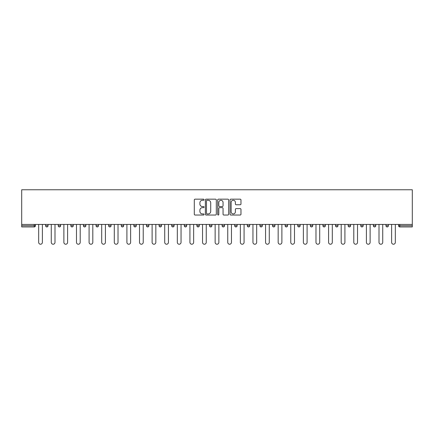 <?xml version="1.0" encoding="UTF-8"?>
<svg xmlns="http://www.w3.org/2000/svg" width="434" height="434" viewBox="0 0 434 434"><rect width="100%" height="100%" fill="white"/><g stroke="black" fill="none" stroke-linecap="round" stroke-linejoin="round"><path stroke-width="0.65" d="M204.072 199.727A0.553 0.553 0 0 0 203.519 199.168L195.088 199.168A0.792 0.792 0 0 0 194.296 199.965L194.296 214.239A0.792 0.792 0 0 0 195.088 215.031L203.519 215.031A0.553 0.553 0 0 0 204.072 214.477A0.553 0.553 0 0 0 203.519 213.924L202.428 213.924A2.539 2.539 0 0 1 199.89 211.385L199.89 210.197A2.539 2.539 0 0 1 202.428 207.658L203.519 207.658A0.553 0.553 0 0 0 204.072 207.099A0.553 0.553 0 0 0 203.519 206.546L202.428 206.546A2.539 2.539 0 0 1 199.89 204.007L199.89 202.819A2.539 2.539 0 0 1 202.428 200.28L203.519 200.28A0.553 0.553 0 0 0 204.072 199.727M240.181 204.761A0.792 0.792 0 0 0 240.973 203.969L240.973 199.965A0.792 0.792 0 0 0 240.181 199.168L230.823 199.168A0.792 0.792 0 0 0 230.025 199.965L230.025 214.239A0.792 0.792 0 0 0 230.823 215.031L240.181 215.031A0.792 0.792 0 0 0 240.973 214.239L240.973 209.4A0.792 0.792 0 0 0 240.181 208.608L236.172 208.608A0.792 0.792 0 0 0 235.38 209.4L235.38 211.803A2.121 2.121 0 0 1 233.259 213.924A2.121 2.121 0 0 1 231.138 211.803L231.138 202.401A2.121 2.121 0 0 1 233.259 200.28A2.121 2.121 0 0 1 235.38 202.401L235.38 203.969A0.792 0.792 0 0 0 236.172 204.761L240.181 204.761M412.3 224.432L21.7 224.432L21.7 189.772L412.3 189.772L412.3 226.939L399.774 226.939A1.21 1.21 0 0 1 398.564 225.729L398.564 224.432M216.306 199.965A0.792 0.792 0 0 0 215.514 199.168L206.155 199.168A0.792 0.792 0 0 0 205.363 199.965L205.363 214.239A0.792 0.792 0 0 0 206.155 215.031L215.514 215.031A0.792 0.792 0 0 0 216.306 214.239L216.306 199.965M218.486 199.168L227.845 199.168A0.792 0.792 0 0 1 228.637 199.965L228.637 214.239A0.792 0.792 0 0 1 227.845 215.031L223.841 215.031A0.792 0.792 0 0 1 223.049 214.239L223.049 208.45A0.792 0.792 0 0 0 222.257 207.658L219.599 207.658A0.792 0.792 0 0 0 218.807 208.45L218.807 214.477A0.553 0.553 0 0 1 218.248 215.031A0.553 0.553 0 0 1 217.694 214.477L217.694 199.965A0.792 0.792 0 0 1 218.486 199.168M34.226 226.939A1.21 1.21 0 0 0 35.436 225.729L34.226 225.729L34.226 226.939A1.21 1.21 0 0 0 35.436 225.729L35.436 224.432L35.436 225.729A1.21 1.21 0 0 1 34.226 226.939L21.7 226.939L21.7 225.729L34.226 225.729L34.226 224.432M21.7 224.432L21.7 225.729M45.619 225.729A1.21 1.21 0 0 0 46.829 226.939A1.21 1.21 0 0 0 48.044 225.729A1.21 1.21 0 0 1 46.829 226.939A1.21 1.21 0 0 0 48.044 225.729L48.044 224.432L48.044 225.729L45.619 225.729A1.21 1.21 0 0 0 46.829 226.939A1.21 1.21 0 0 1 45.619 225.729L45.619 224.432M58.221 224.432L58.221 225.729L58.221 224.432M60.646 224.432L60.646 225.729L60.646 224.432M70.829 225.729A1.21 1.21 0 0 0 72.039 226.939A1.21 1.21 0 0 0 73.254 225.729A1.21 1.21 0 0 1 72.039 226.939A1.21 1.21 0 0 0 73.254 225.729L73.254 224.432L73.254 225.729L70.829 225.729A1.21 1.21 0 0 0 72.039 226.939A1.21 1.21 0 0 1 70.829 225.729L70.829 224.432M83.431 224.432L83.431 225.729L83.431 224.432M85.856 224.432L85.856 225.729A1.21 1.21 0 0 1 84.646 226.939A1.21 1.21 0 0 1 83.431 225.729A1.21 1.21 0 0 0 84.646 226.939A1.21 1.21 0 0 0 85.856 225.729A1.21 1.21 0 0 1 84.646 226.939A1.21 1.21 0 0 1 83.431 225.729L85.856 225.729M96.039 225.729A1.21 1.21 0 0 0 97.249 226.939A1.21 1.21 0 0 0 98.464 225.729A1.21 1.21 0 0 1 97.249 226.939A1.21 1.21 0 0 0 98.464 225.729L98.464 224.432L98.464 225.729L96.039 225.729A1.21 1.21 0 0 0 97.249 226.939A1.21 1.21 0 0 1 96.039 225.729L96.039 224.432M111.066 224.432L111.066 225.729A1.21 1.21 0 0 1 109.856 226.939A1.21 1.21 0 0 1 108.641 225.729L108.641 224.432M122.459 226.939A1.21 1.21 0 0 0 123.674 225.729L123.674 224.432L123.674 225.729A1.21 1.21 0 0 1 122.459 226.939A1.21 1.21 0 0 1 121.249 225.729L121.249 224.432M136.276 224.432L136.276 225.729A1.21 1.21 0 0 1 135.066 226.939A1.21 1.21 0 0 1 133.856 225.729L133.856 224.432M148.884 224.432L148.884 225.729A1.21 1.21 0 0 1 147.674 226.939A1.21 1.21 0 0 1 146.459 225.729L146.459 224.432M159.066 224.432L159.066 225.729L159.066 224.432M161.486 224.432L161.486 225.729A1.21 1.21 0 0 1 160.276 226.939A1.21 1.21 0 0 1 159.066 225.729L161.486 225.729A1.21 1.21 0 0 1 160.276 226.939A1.21 1.21 0 0 0 161.486 225.729M174.094 224.432L174.094 225.729A1.21 1.21 0 0 1 172.884 226.939A1.21 1.21 0 0 1 171.669 225.729L171.669 224.432M184.276 224.432L184.276 225.729L184.276 224.432M186.701 224.432L186.701 225.729A1.21 1.21 0 0 1 185.486 226.939A1.21 1.21 0 0 1 184.276 225.729L186.701 225.729A1.21 1.21 0 0 1 185.486 226.939M199.304 224.432L199.304 225.729L196.879 225.729A1.21 1.21 0 0 0 198.094 226.939A1.21 1.21 0 0 1 196.879 225.729L196.879 224.432M210.696 226.939A1.21 1.21 0 0 0 211.911 225.729L211.911 224.432L211.911 225.729A1.21 1.21 0 0 1 210.696 226.939A1.21 1.21 0 0 1 209.486 225.729L209.486 224.432M224.514 224.432L224.514 225.729A1.21 1.21 0 0 1 223.304 226.939A1.21 1.21 0 0 1 222.089 225.729L222.089 224.432M234.696 224.432L234.696 225.729L234.696 224.432M237.121 224.432L237.121 225.729A1.21 1.21 0 0 1 235.906 226.939A1.21 1.21 0 0 1 234.696 225.729L237.121 225.729A1.21 1.21 0 0 1 235.906 226.939M248.514 226.939A1.21 1.21 0 0 0 249.724 225.729L249.724 224.432L249.724 225.729A1.21 1.21 0 0 1 248.514 226.939A1.21 1.21 0 0 1 247.299 225.729L247.299 224.432M259.906 225.729L262.331 225.729A1.21 1.21 0 0 1 261.116 226.939A1.21 1.21 0 0 0 262.331 225.729L262.331 224.432L262.331 225.729A1.21 1.21 0 0 1 261.116 226.939A1.21 1.21 0 0 1 259.906 225.729L259.906 224.432M274.934 224.432L274.934 225.729A1.21 1.21 0 0 1 273.724 226.939A1.21 1.21 0 0 1 272.514 225.729L272.514 224.432M285.116 224.432L285.116 225.729L285.116 224.432M287.541 224.432L287.541 225.729A1.21 1.21 0 0 1 286.326 226.939A1.21 1.21 0 0 1 285.116 225.729L287.541 225.729A1.21 1.21 0 0 1 286.326 226.939M297.724 224.432L297.724 225.729L297.724 224.432M300.144 224.432L300.144 225.729A1.21 1.21 0 0 1 298.934 226.939A1.21 1.21 0 0 1 297.724 225.729L300.144 225.729A1.21 1.21 0 0 1 298.934 226.939M310.326 224.432L310.326 225.729L310.326 224.432M312.751 224.432L312.751 225.729L312.751 224.432M322.934 224.432L322.934 225.729L322.934 224.432M325.359 224.432L325.359 225.729A1.21 1.21 0 0 1 324.144 226.939A1.21 1.21 0 0 1 322.934 225.729A1.21 1.21 0 0 0 324.144 226.939A1.21 1.21 0 0 0 325.359 225.729A1.21 1.21 0 0 1 324.144 226.939A1.21 1.21 0 0 1 322.934 225.729L325.359 225.729M337.961 224.432L337.961 225.729A1.21 1.21 0 0 1 336.751 226.939A1.21 1.21 0 0 1 335.536 225.729L335.536 224.432M350.569 224.432L350.569 225.729L348.144 225.729A1.21 1.21 0 0 0 349.354 226.939A1.21 1.21 0 0 1 348.144 225.729L348.144 224.432M363.171 224.432L363.171 225.729A1.21 1.21 0 0 1 361.961 226.939A1.21 1.21 0 0 1 360.746 225.729L360.746 224.432M373.354 224.432L373.354 225.729L373.354 224.432M375.779 224.432L375.779 225.729L375.779 224.432M388.381 224.432L388.381 225.729A1.21 1.21 0 0 1 387.171 226.939A1.21 1.21 0 0 1 385.956 225.729L385.956 224.432M59.436 226.939A1.21 1.21 0 0 1 58.221 225.729A1.21 1.21 0 0 0 59.436 226.939A1.21 1.21 0 0 0 60.646 225.729A1.21 1.21 0 0 1 59.436 226.939A1.21 1.21 0 0 1 58.221 225.729L60.646 225.729M198.094 226.939A1.21 1.21 0 0 0 199.304 225.729A1.21 1.21 0 0 1 198.094 226.939A1.21 1.21 0 0 1 196.879 225.729M311.541 226.939A1.21 1.21 0 0 1 310.326 225.729A1.21 1.21 0 0 0 311.541 226.939A1.21 1.21 0 0 0 312.751 225.729A1.21 1.21 0 0 1 311.541 226.939A1.21 1.21 0 0 1 310.326 225.729L312.751 225.729M349.354 226.939A1.21 1.21 0 0 0 350.569 225.729A1.21 1.21 0 0 1 349.354 226.939A1.21 1.21 0 0 1 348.144 225.729M374.564 226.939A1.21 1.21 0 0 1 373.354 225.729A1.21 1.21 0 0 0 374.564 226.939A1.21 1.21 0 0 0 375.779 225.729A1.21 1.21 0 0 1 374.564 226.939A1.21 1.21 0 0 1 373.354 225.729L375.779 225.729M399.774 224.432L399.774 226.939A1.21 1.21 0 0 1 398.564 225.729L412.3 225.729M207.029 200.28A0.553 0.553 0 0 0 206.47 200.833L206.47 213.365A0.553 0.553 0 0 0 207.029 213.924L208.179 213.924A2.539 2.539 0 0 0 210.712 211.385L210.712 202.819A2.539 2.539 0 0 0 208.179 200.28L207.029 200.28M223.049 202.445A2.121 2.121 0 0 0 220.928 200.318A2.121 2.121 0 0 0 218.807 202.445L218.807 205.754A0.792 0.792 0 0 0 219.599 206.546L222.257 206.546A0.792 0.792 0 0 0 223.049 205.754L223.049 202.445M38.669 224.432L38.669 242.373A1.861 1.861 0 0 0 40.525 244.228A1.861 1.861 0 0 0 42.386 242.373L42.386 224.432M51.272 224.432L51.272 242.373A1.861 1.861 0 0 0 53.132 244.228A1.861 1.861 0 0 0 54.993 242.373L54.993 224.432M63.879 224.432L63.879 242.373A1.861 1.861 0 0 0 65.74 244.228A1.861 1.861 0 0 0 67.596 242.373L67.596 224.432M76.482 224.432L76.482 242.373A1.861 1.861 0 0 0 78.342 244.228A1.861 1.861 0 0 0 80.203 242.373L80.203 224.432M89.089 224.432L89.089 242.373A1.861 1.861 0 0 0 90.95 244.228A1.861 1.861 0 0 0 92.805 242.373L92.805 224.432M101.697 224.432L101.697 242.373A1.861 1.861 0 0 0 103.552 244.228A1.861 1.861 0 0 0 105.413 242.373L105.413 224.432M114.299 224.432L114.299 242.373A1.861 1.861 0 0 0 116.16 244.228A1.861 1.861 0 0 0 118.015 242.373L118.015 224.432M126.907 224.432L126.907 242.373A1.861 1.861 0 0 0 128.762 244.228A1.861 1.861 0 0 0 130.623 242.373L130.623 224.432M139.509 224.432L139.509 242.373A1.861 1.861 0 0 0 141.37 244.228A1.861 1.861 0 0 0 143.225 242.373L143.225 224.432M152.117 224.432L152.117 242.373A1.861 1.861 0 0 0 153.972 244.228A1.861 1.861 0 0 0 155.833 242.373L155.833 224.432M164.719 224.432L164.719 242.373A1.861 1.861 0 0 0 166.58 244.228A1.861 1.861 0 0 0 168.435 242.373L168.435 224.432M177.327 224.432L177.327 242.373A1.861 1.861 0 0 0 179.182 244.228A1.861 1.861 0 0 0 181.043 242.373L181.043 224.432M189.929 224.432L189.929 242.373A1.861 1.861 0 0 0 191.79 244.228A1.861 1.861 0 0 0 193.645 242.373L193.645 224.432M202.537 224.432L202.537 242.373A1.861 1.861 0 0 0 204.392 244.228A1.861 1.861 0 0 0 206.253 242.373L206.253 224.432M215.139 224.432L215.139 242.373A1.861 1.861 0 0 0 217 244.228A1.861 1.861 0 0 0 218.861 242.373L218.861 224.432M227.747 224.432L227.747 242.373A1.861 1.861 0 0 0 229.608 244.228A1.861 1.861 0 0 0 231.463 242.373L231.463 224.432M240.355 224.432L240.355 242.373A1.861 1.861 0 0 0 242.21 244.228A1.861 1.861 0 0 0 244.071 242.373L244.071 224.432M252.957 224.432L252.957 242.373A1.861 1.861 0 0 0 254.818 244.228A1.861 1.861 0 0 0 256.673 242.373L256.673 224.432M265.565 224.432L265.565 242.373A1.861 1.861 0 0 0 267.42 244.228A1.861 1.861 0 0 0 269.281 242.373L269.281 224.432M278.167 224.432L278.167 242.373A1.861 1.861 0 0 0 280.028 244.228A1.861 1.861 0 0 0 281.883 242.373L281.883 224.432M290.775 224.432L290.775 242.373A1.861 1.861 0 0 0 292.63 244.228A1.861 1.861 0 0 0 294.491 242.373L294.491 224.432M303.377 224.432L303.377 242.373A1.861 1.861 0 0 0 305.238 244.228A1.861 1.861 0 0 0 307.093 242.373L307.093 224.432M315.985 224.432L315.985 242.373A1.861 1.861 0 0 0 317.84 244.228A1.861 1.861 0 0 0 319.701 242.373L319.701 224.432M328.587 224.432L328.587 242.373A1.861 1.861 0 0 0 330.448 244.228A1.861 1.861 0 0 0 332.303 242.373L332.303 224.432M341.195 224.432L341.195 242.373A1.861 1.861 0 0 0 343.05 244.228A1.861 1.861 0 0 0 344.911 242.373L344.911 224.432M353.797 224.432L353.797 242.373A1.861 1.861 0 0 0 355.658 244.228A1.861 1.861 0 0 0 357.518 242.373L357.518 224.432M366.404 224.432L366.404 242.373A1.861 1.861 0 0 0 368.26 244.228A1.861 1.861 0 0 0 370.121 242.373L370.121 224.432M379.007 224.432L379.007 242.373A1.861 1.861 0 0 0 380.868 244.228A1.861 1.861 0 0 0 382.728 242.373L382.728 224.432M391.614 224.432L391.614 242.373A1.861 1.861 0 0 0 393.475 244.228A1.861 1.861 0 0 0 395.331 242.373L395.331 224.432M109.856 226.939A1.21 1.21 0 0 0 111.066 225.729L108.641 225.729M123.674 225.729L121.249 225.729M135.066 226.939A1.21 1.21 0 0 0 136.276 225.729L133.856 225.729M147.674 226.939A1.21 1.21 0 0 0 148.884 225.729L146.459 225.729M172.884 226.939A1.21 1.21 0 0 0 174.094 225.729L171.669 225.729M211.911 225.729L209.486 225.729M223.304 226.939A1.21 1.21 0 0 0 224.514 225.729L222.089 225.729M249.724 225.729L247.299 225.729M273.724 226.939A1.21 1.21 0 0 0 274.934 225.729L272.514 225.729M336.751 226.939A1.21 1.21 0 0 0 337.961 225.729L335.536 225.729M361.961 226.939A1.21 1.21 0 0 0 363.171 225.729L360.746 225.729M387.171 226.939A1.21 1.21 0 0 0 388.381 225.729L385.956 225.729M399.774 226.939A1.21 1.21 0 0 1 398.564 225.729"/></g></svg>
